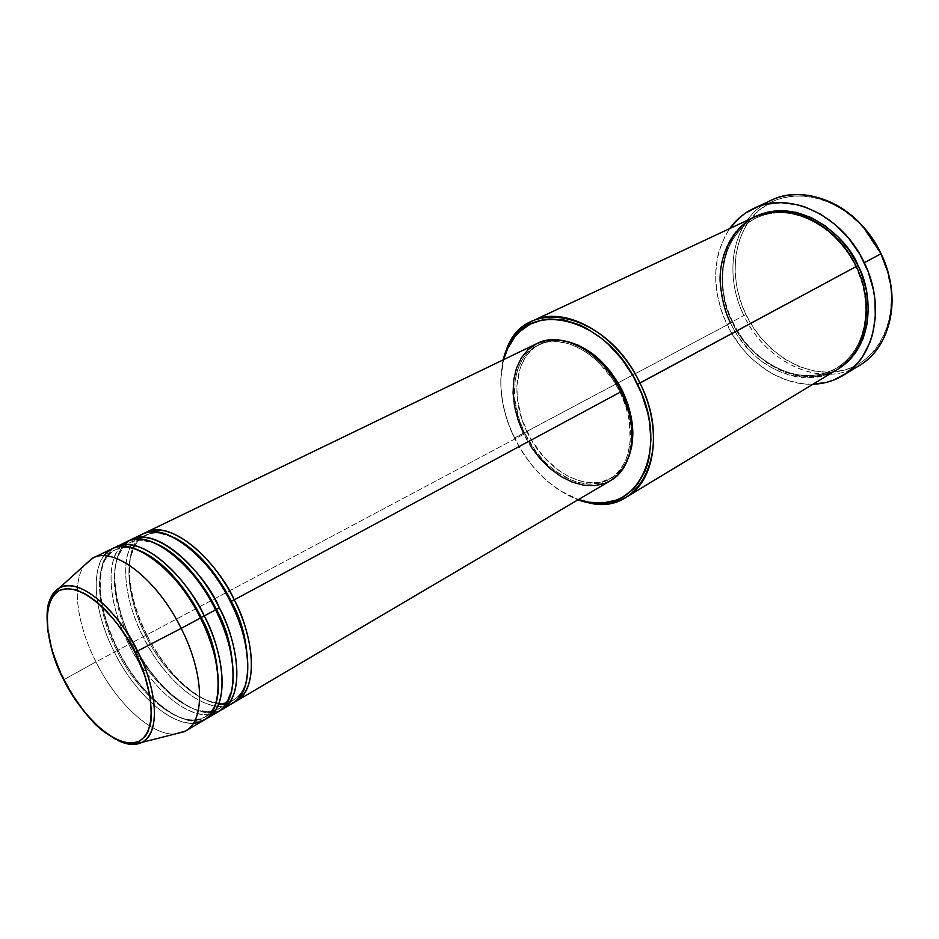 <?xml version="1.0" encoding="UTF-8"?>
<svg xmlns="http://www.w3.org/2000/svg" width="939" height="939" viewBox="0 0 939 939"><rect width="100%" height="100%" fill="white"/><g stroke="black" fill="none" stroke-linecap="round" stroke-linejoin="round"><path stroke-width="0.7" stroke-dasharray="4.7 3.52" d="M63.652 679.883L64.333 679.425C73.265 697.395 92.632 727.267 117.68 740.343C97.633 729.38 79.85 709.074 64.333 679.425L95.978 661.901C116.236 702.759 151.026 735.437 174.783 734.063C151.026 735.437 116.236 702.759 95.978 661.901L118.021 650.164C104.792 626.759 87.01 566.91 114.194 547.871C93.325 559.855 96.036 607.439 118.021 650.164L132.481 642.476C120.427 620.233 103.936 568.905 124.312 544.643M137.141 537.613C114.112 560.325 130.826 614.282 143.186 636.771L145.921 635.445C132.728 612.568 115.779 551.944 145.181 535.324C153.667 531.544 163.48 532.378 174.619 537.836C163.48 532.378 153.667 531.544 145.181 535.324C115.779 551.944 132.728 612.568 145.921 635.445L146.73 634.893C133.631 611.794 116.448 552.449 144.266 533.329C122.939 545.383 125.016 592.673 146.73 634.893L523.868 434.17C542.155 473.127 584.41 496.919 610.526 480.651M158.656 544.796C147.881 539.643 138.42 538.904 130.251 542.554C101.107 559.069 118.361 620.01 131.624 643.051C118.361 620.01 101.107 559.069 130.251 542.554C138.42 538.904 147.881 539.643 158.656 544.796M122.129 544.925C99.522 567.696 116.471 621.771 128.878 644.389C152.083 691.843 195.699 726.011 218.482 711.621M142.493 551.874C132.082 547.026 122.95 546.357 115.121 549.878C86.224 566.299 103.806 627.557 117.152 650.762C103.806 627.557 86.224 566.299 115.121 549.878C122.95 546.357 132.082 547.026 142.493 551.874M103.783 555.782C86.376 581.511 102.644 630.104 114.382 652.1C137.763 699.86 181.38 734.451 203.963 720.166M754.933 216.756C720.577 232.109 710.248 282.78 730.554 323.086L514.419 438.067C501.32 410.437 497.729 384.286 503.656 359.625L500.874 378.347L500.863 386.657L502.858 403.793L507.436 421.13L510.64 429.686L518.751 446.213L523.575 454.042L534.573 468.514L547.073 480.991L560.653 491.003L578.494 499.525C551.58 489.372 530.218 468.89 514.419 438.067L514.549 437.903C530.159 468.455 551.31 489.102 577.978 499.818C551.31 489.102 530.159 468.455 514.549 437.903L732.361 322.124C719.579 301.043 710.987 240.584 755.86 216.334L743.981 224.245L734.814 234.374L727.971 246.64L723.64 260.572L721.938 275.62L722.877 291.266L726.399 306.947L732.537 322.124C719.826 301.325 711.551 241.065 756.435 217.836C711.551 241.065 719.826 301.325 732.537 322.124L730.554 323.086C750.731 367.043 802.681 391.434 836.802 369.802M851.051 369.661C813.831 385.671 764.135 359.179 743.934 315.539L745.895 314.588C764.639 353.78 806.718 379.145 842.365 370.588C878.118 362.477 900.055 319.143 887.989 273.754L880.665 253.8L887.308 271.277L890.865 289.247L891.44 298.179L890.184 315.445L885.794 331.338L878.517 345.235L873.904 351.256L863 361.222L850.253 368.111L843.351 370.342L828.844 372.325L813.855 371.011L798.948 366.503L784.628 359.038L771.412 348.909L759.721 336.502L749.956 322.253L742.42 306.654L737.408 290.233L735.073 273.554L735.542 257.18L738.817 241.687L744.85 227.661L748.853 221.358L758.677 210.524L770.649 202.39L777.316 199.467L791.718 196.098L807.071 196.169L822.787 199.784L830.569 202.883L845.593 211.58L859.326 223.306L871.192 237.579L880.665 253.8L863.234 227.484C833.398 193.669 787.445 186.673 760.402 209.068C733.113 231.217 727.643 277.017 745.895 314.588L743.934 315.539C765.672 363.017 822.282 389.192 859.631 365.318M856.18 266.441L855.863 266.617C847.201 241.933 801.73 197.777 756.435 217.836C801.73 197.777 847.201 241.933 855.863 266.617L855.863 266.617C868.434 288.238 875.371 343.392 836.731 367.959C789.511 394.11 740.484 346.28 732.537 322.124C740.484 346.28 789.511 394.11 836.731 367.959C875.371 343.392 868.434 288.238 855.863 266.617L856.18 266.441M222.073 709.497C199.256 723.922 155.628 689.848 132.481 642.476L143.186 636.771C166.203 683.921 209.831 717.689 232.79 703.182M224.257 704.403L234.515 702.055C211.052 714.039 169.102 680.646 146.73 634.893L132.481 642.476C110.626 600.009 108.231 552.566 129.336 540.547M621.242 391.504L620.045 392.15C637.511 426.94 631.959 466.883 609.517 479.09C584.035 494.935 542.801 471.718 524.948 433.701L527.319 432.433C545.148 470.404 586.37 493.562 611.852 477.716C619.024 473.467 624.482 466.976 628.238 458.255L622.733 467.904L619.259 471.93L611.089 478.151L601.57 481.766L596.429 482.576L585.643 482.165L580.091 480.968L568.94 476.683L558.059 470.016L543.071 456.19L530.699 438.795L521.884 419.205L517.33 398.946L516.873 385.859L520.171 368.029L524.936 357.994L528.047 353.686L535.606 346.726L544.726 342.195L549.761 340.927L555.066 340.341L565.595 341.15C556.264 339.437 547.836 340.376 540.312 343.979C514.924 355.611 509.619 397.526 527.319 432.433L524.948 433.701C507.213 398.746 512.483 356.785 537.871 345.165C562.191 332.136 602.216 354.097 620.045 392.15L621.242 391.504M726.997 324.542L743.934 315.539L726.997 324.542C711.011 288.778 711.926 256.781 729.72 228.564L725.483 235.29L719.403 249.68L717.408 257.474L715.588 273.895L716.633 290.937L720.483 308.015L723.417 316.384L731.176 332.429L741.2 347.101L746.975 353.757L753.184 359.895L766.705 370.353L773.912 374.591L788.913 380.847L804.254 383.945L812.986 384.227C779.593 385.6 743.805 360.083 726.997 324.542M207.613 718.018C184.983 732.326 141.355 697.841 118.021 650.164L95.978 661.901C76.798 624.388 71.317 582.849 84.487 565.255C71.317 582.849 76.798 624.388 95.978 661.901L64.333 679.425C51.199 652.758 45.612 629.376 47.572 609.27M127.411 541.369C104.534 551.663 106.283 600.561 128.878 644.389L118.021 650.164C128.854 675.787 172.576 731.915 205.735 719.004M112.234 548.693C89.557 558.905 91.623 607.979 114.382 652.1C125.216 675.681 159.583 723.406 193.375 723.276M771.342 200.265C733.559 216.956 721.997 272.017 743.934 315.539C723.992 275.573 731.493 225.548 762.961 204.984M837.67 369.273L823.82 374.943L810.275 376.774L796.26 375.506L782.281 371.234L768.853 364.156L756.423 354.566L745.413 342.841L736.199 329.366L732.361 322.124C740.507 346.526 789.488 394.838 837.67 369.273M514.549 437.903C501.567 410.601 497.764 384.591 503.128 359.883C497.764 384.591 501.567 410.601 514.549 437.903M610.491 480.674L609.669 481.132M531.192 446.952L523.868 434.17L146.73 634.893C157.142 656.795 185.781 697.923 218.74 704.05M536.732 343.651L537.12 343.463C511.086 355.365 505.698 398.371 523.868 434.17M524.948 433.701L536.239 452.011L545.477 462.563L555.724 471.343L572.168 480.486L577.755 482.329L588.765 484.066L599.235 483.139L604.141 481.672L613.026 476.73L616.923 473.303L623.402 464.688L625.914 459.558L627.909 453.948L630.21 441.518L629.294 420.754L625.773 406.329L620.045 392.15L612.369 378.804L597.92 361.597L586.934 352.677L575.407 346.221L569.586 344.003L558.13 341.643L547.32 342.113L542.284 343.381L533.164 347.899L525.617 354.872L522.507 359.179L517.741 369.227L515.03 380.823L514.924 400.167L519.49 420.449L524.948 433.701M142.364 534.138C119.312 544.526 120.744 593.237 143.186 636.771C153.867 661.15 192.824 712.631 227.003 705.6M730.554 323.086C735.742 334.319 744.615 345.892 757.174 357.806C775.039 373.018 803.127 382.76 828.503 373.91C840.417 367.994 850.006 359.473 857.284 348.322C862.835 336.373 865.922 324.178 866.544 311.76C865.676 293.637 862.237 278.566 856.227 266.535M218.106 693.24C216.44 704.473 211.921 712.431 204.573 717.114C172.846 733.113 127.704 676.35 117.152 650.762C127.704 676.35 172.846 733.113 204.573 717.114C211.921 712.431 216.44 704.473 218.106 693.24M220.231 710.471C186.849 723.652 143.198 667.958 132.481 642.476L131.624 643.051C142.082 668.486 187.096 724.755 219.069 708.593C226.71 703.698 231.346 695.412 232.966 683.721C231.346 695.412 226.71 703.698 219.069 708.593C187.096 724.755 142.082 668.486 131.624 643.051L128.878 644.389C139.665 668.873 178.598 720.647 212.59 714.039M247.614 674.308C246.053 686.456 241.3 695.083 233.365 700.189C201.146 716.516 156.25 660.727 145.921 635.445C156.25 660.727 201.146 716.516 233.365 700.189C241.3 695.083 246.053 686.456 247.614 674.308M47.126 614.493C48.535 640.257 54.262 661.901 64.333 679.425L63.746 679.766M146.836 634.846C132.974 606.289 127.458 580.865 130.298 558.576C134.101 545.888 137.329 539.15 139.993 538.364L150.886 533.106C153.092 531.439 160.815 533.059 174.067 537.941C195.5 549.878 214.268 571.194 230.372 601.887C243.565 629.318 249.164 653.685 247.192 674.988C246.488 685.4 239.598 696.304 238.623 696.433L231.839 701.104L227.261 703.006C224.75 704.309 210.993 703.405 200.7 697.102C179.819 684.461 161.872 663.709 146.836 634.846M132.575 642.44C117.751 614.071 111.905 579.715 116.236 562.473C120.028 547.531 127.375 543.423 128.267 543.458L132.223 541.545C132.61 539.021 139.923 539.538 154.172 543.082C169.466 548.106 200.347 577.309 215.454 609.916C229.797 639.929 235.325 665.88 232.027 687.771C224.597 710.811 222.156 705.119 221.005 707.513L217.214 709.743C216.932 712.243 209.984 712.267 196.392 709.814C190.488 708.382 171.684 696.797 159.266 682.207C149.137 670.446 140.24 657.194 132.575 642.44M118.114 650.128C100.52 613.19 95.966 583.26 104.452 560.337C108.724 553.587 111.541 550.43 112.903 550.841L120.38 547.66C124.3 547.46 122.504 546.193 134.523 548.928C156.167 555.759 183.199 583.858 200.312 618.062C216.85 653.157 221.85 681.808 215.324 704.015C210.113 715.811 208.751 713.804 206.733 715.964L202.554 718.429C201.58 719.65 197.988 720.307 191.779 720.389C168.339 718.312 136.988 687.735 118.114 650.128M732.831 321.936C712.795 282.205 723.253 232.52 756.435 217.836C787.481 201.697 836.015 223.963 855.617 266.782C874.984 305.797 864.972 352.16 836.731 367.959C803.901 388.969 752.691 365.306 732.831 321.936M611.852 477.716L609.517 479.09M540.312 343.979L537.871 345.165M863.305 226.898L863.234 227.484"/><path stroke-width="1.41" d="M185.523 731.035L203.963 720.166C224.081 709.684 223.353 662.817 200.43 618.015L181.18 628.379C204.326 673.603 205.418 720.683 185.523 731.035L174.783 734.063L184.455 731.622C205.359 722.302 204.808 674.484 181.18 628.379L137.47 651.056C158.48 691.961 159.853 734.204 142.035 742.35C135.357 745.695 127.246 745.026 117.68 740.343C127.023 745.003 135.134 745.672 142.035 742.35C165.593 728.711 150.451 673.873 137.47 651.056L134.946 652.253C148.562 675.916 162.623 732.596 136.308 742.467C108.255 747.914 73.876 702.266 63.782 679.836L63.652 679.883M144.266 533.329C175.476 515.969 222.919 571.874 234.21 599.845L231.229 601.289C221.674 581.781 201.275 551.369 174.619 537.836C201.275 551.369 221.674 581.781 231.229 601.289L230.454 601.723L231.229 601.289C242.814 621.665 248.272 645.997 247.614 674.308C248.272 645.997 242.814 621.665 231.229 601.289L234.21 599.845C256.723 643.919 256.805 690.365 236.335 701.093L234.515 702.055C263.953 686.832 248.718 625.022 234.21 599.845L621.289 391.598L234.21 599.845C210.841 551.815 167.858 520.159 146.073 532.354L144.266 533.329M124.312 544.643C152.083 516.168 207.942 577.379 219.339 607.838C242.027 652.241 242.391 698.874 222.073 709.497L232.79 703.182C253.225 692.489 253.072 645.985 230.513 601.829C219.198 572.379 166.449 513.152 137.141 537.613M129.336 540.547L131.167 539.549C152.764 527.425 195.77 559.468 219.339 607.838L216.346 609.305C206.615 589.446 185.64 558.2 158.656 544.796C185.64 558.2 206.615 589.446 216.346 609.305L215.536 609.751L216.346 609.305C228.224 630.198 233.764 654.999 232.966 683.721C233.764 654.999 228.224 630.198 216.346 609.305L219.339 607.838C233.952 633.226 249.492 695.447 220.231 710.471M212.59 714.039C246.617 704.18 231.299 636.219 215.583 609.857L204.244 615.961L215.583 609.857C191.967 561.405 148.961 529.267 127.411 541.369L114.194 547.871C144.829 530.558 192.695 587.591 204.244 615.961C227.121 660.68 227.766 707.501 207.613 718.018L218.482 711.621C238.752 701.022 238.318 654.342 215.583 609.857C204.139 580.161 151.05 520.276 122.129 544.925M116.049 546.85C137.458 534.807 180.464 567.238 204.244 615.961L201.228 617.428C191.345 597.227 169.783 565.137 142.493 551.874C169.783 565.137 191.345 597.227 201.228 617.428L200.383 617.909L201.228 617.428C213.423 638.849 219.045 664.119 218.106 693.24C219.045 664.119 213.423 638.849 201.228 617.428L204.244 615.961C218.975 641.56 234.82 704.18 205.735 719.004M47.572 609.27C48.981 598.718 52.924 591.593 59.403 587.896C77.28 576.569 115.638 606.547 137.47 651.056L181.18 628.379C156.649 578.189 112.633 545.136 91.881 558.564L84.487 565.255L92.961 558.012C114.065 546.087 157.083 579.117 181.18 628.379L200.43 618.015C188.856 586.253 129.406 522.694 103.783 555.782M626.407 497.13L836.802 369.802C865.958 353.299 875.829 306.067 856.227 266.535L637.487 384.286C670.352 448.584 638.215 514.854 587.614 501.942L578.494 499.525L589.187 502.236L603.131 502.917L616.16 500.135L622.17 497.447L632.851 489.559L637.417 484.407L644.717 471.918L647.37 464.688L649.307 456.882L650.927 439.875L649.459 421.576L647.57 412.198L641.548 393.441L632.78 375.4L621.63 358.851L608.589 344.519L601.535 338.369L586.769 328.427L579.21 324.718L564.139 319.999L549.644 318.955L542.801 319.8L530.218 324.131L519.49 331.76L514.948 336.702L507.647 348.557L503.656 359.625L506.708 350.693C524.889 297.909 605.385 314.389 637.487 384.286L639.952 383.089C662.828 428.759 655.445 480.921 626.407 497.13C612.111 505.335 595.96 506.238 577.978 499.818L589.035 502.917C640.574 516.098 673.451 448.631 639.952 383.089L856.227 266.535C850.628 254.316 840.945 242.004 827.177 229.609C816.953 222.027 805.298 216.404 792.223 212.766C778.677 210.935 765.696 212.531 753.301 217.555C729.849 230.701 719.509 257.92 720.107 281.007C721.492 298.003 724.978 312.03 730.554 323.086M843.281 375.318C834.067 380.882 823.961 383.851 812.986 384.227L826.684 382.302L833.715 380.049L846.72 373.053L857.823 362.888L862.507 356.726L869.89 342.489L872.495 334.554L875.336 317.429L874.913 299.236L873.458 289.975L868.141 271.617L859.772 254.152L848.739 238.33L835.51 224.844L820.674 214.233L804.887 206.92L796.847 204.585L780.884 202.636L765.625 204.291L758.454 206.439L745.32 213.2L739.486 217.731L729.72 228.564C736.129 219.644 744.204 212.883 753.947 208.305C789.077 190.511 842.647 215.454 864.314 262.732L881.052 253.706L864.314 262.732C885.665 305.821 874.89 357.219 843.281 375.318L859.631 365.318C891.193 347.219 902.121 296.278 881.052 253.706L888.517 274.024C900.02 315.962 882.531 357.583 851.051 369.661M755.86 216.334C802.012 194.889 849.232 240.22 858.011 265.561L856.18 266.441L858.011 265.561L861.497 273.672L866.368 290.409L868.282 307.241L867.202 323.439L863.199 338.357L856.509 351.397L847.424 362.067L837.67 369.273C877.836 344.73 870.969 287.698 858.011 265.561L849.126 250.302L837.999 236.863L825.146 225.783L811.108 217.543L796.495 212.425L781.917 210.582L767.949 212.05L755.86 216.334M236.335 701.093L610.526 480.651C633.485 468.138 639.177 427.245 621.289 391.598L629.247 413.547L631.677 428.219L631.701 442.21L629.33 454.957L624.705 465.944L618.05 474.782L610.491 480.674M622.451 390.859L621.242 391.504L622.451 390.859L628.156 405.014L632.557 426.529L632.863 433.466L631.701 446.565L628.238 458.255C635.867 438.443 633.931 415.977 622.451 390.859C607.92 363.24 588.976 346.679 565.595 341.15L577.837 345.012L589.363 351.456L594.95 355.611L610.315 371.375L622.451 390.859M193.375 723.276C232.426 720.225 217.578 645.68 200.43 618.015C176.602 569.198 133.596 536.674 112.234 548.693L92.961 558.012M63.746 679.766L63.782 679.836C51.633 658.262 36.034 605.009 59.591 590.361C85.766 579.903 124.218 627.522 134.946 652.253L144.817 675.787L150.463 698.323L151.414 717.76L150.674 723.241L147.681 732.385L145.475 735.976L139.747 741.035L132.516 743.172L128.432 743.136L124.089 742.373L114.781 738.723L99.968 728.347L85.214 712.983L71.646 693.898L60.319 672.594L52.091 650.727L47.631 629.987L47.361 612.028L49.591 602.38L51.422 598.401L56.434 592.356L59.591 590.361L67.045 588.553L75.813 589.774L85.59 594.035L95.966 601.218L106.53 611.054L116.835 623.191L126.448 637.123L134.946 652.253L137.47 651.056C126.941 625.949 85.731 574.856 59.403 587.896C51.633 592.814 47.537 601.676 47.126 614.493M762.961 204.984C790.485 185.511 834.818 194.044 863.305 226.898L881.052 253.706C859.678 206.991 806.437 182.506 771.342 200.265L753.947 208.305M856.227 266.535C836.344 223.165 787.164 200.242 754.933 216.756L532.249 321.091C564.116 304.471 616.536 333.087 639.952 383.089C607.228 311.842 525.183 295.198 506.684 348.968L503.128 359.883C507.776 341.362 517.483 328.439 532.249 321.091M609.669 481.132L604.939 483.327L594.657 485.639L583.6 485.205L572.203 482.083L560.865 476.425L550.008 468.467L540.007 458.525L531.192 446.952M523.868 434.17L518.281 420.613L514.642 406.74L513.093 393.065L513.692 380.037L516.473 368.158L521.345 357.865L528.164 349.578L536.732 343.651M537.12 343.463L546.744 340.352L557.825 339.871L569.55 342.266L581.464 347.512L593.072 355.423L603.871 365.694L613.425 377.924L621.289 391.598C603.026 352.618 562.038 330.141 537.131 343.451L146.073 532.354M227.003 705.6C261.077 695.365 246.088 627.956 230.513 601.829C207.096 553.717 164.102 521.967 142.364 534.138L131.167 539.549M224.257 704.403L218.74 704.05M91.881 558.564L59.403 587.896C55.835 591.617 55.824 589.633 50.154 600.091C44.297 607.181 45.753 647.159 63.735 679.859C72.186 695.963 81.939 709.966 93.02 721.868C106.189 736.634 126.765 744.521 128.983 743.618L142.035 742.35L184.455 731.622M589.035 502.917L587.614 501.942M506.684 348.968L506.708 350.693"/></g></svg>
